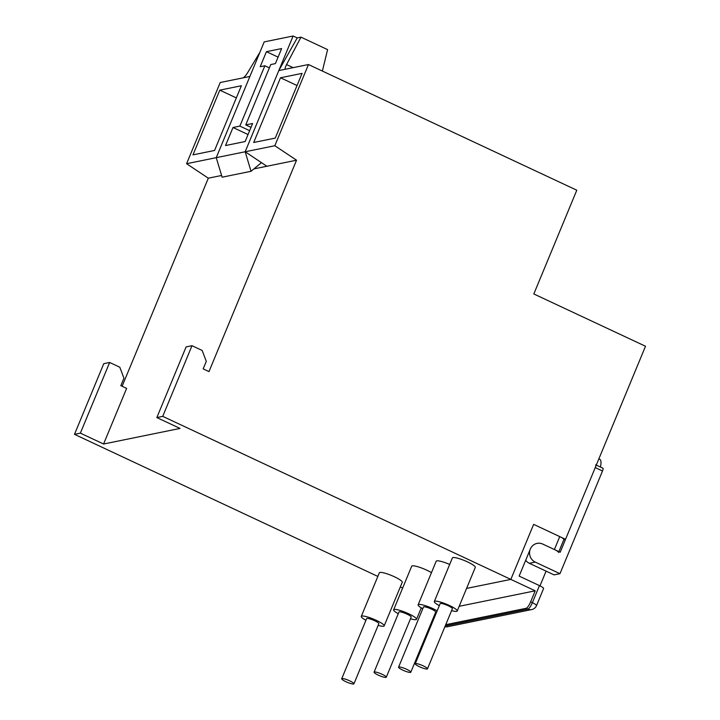<?xml version="1.0" encoding="UTF-8"?>
<svg xmlns="http://www.w3.org/2000/svg" width="720" height="720" viewBox="0 0 720 720"><rect width="100%" height="100%" fill="white"/><g stroke="black" fill="none" stroke-linecap="round" stroke-linejoin="round"><path stroke-width="1.08" d="M322.371 71.055L327.6 49.617L300.978 37.152L297.216 37.917L293.121 36L264.204 41.895L216.252 157.662L222.111 177.192L251.037 171.297L261.45 162.63L266.886 166.248L253.926 168.885M225.531 145.539L233.01 127.494L239.868 126.099L264.861 65.763L260.208 66.708L266.436 51.678L281.628 48.573L275.4 63.612L270.747 64.566L245.754 124.902L252.612 123.498L245.142 141.543L225.531 145.539M293.121 36L245.169 151.767L216.252 157.662L249.876 76.473L220.221 82.521L186.588 163.71L216.252 157.662M444.879 626.778A6.615 6.615 0 0 0 447.408 626.751L531.729 609.57A6.615 6.3 -101.5 0 1 527.913 609.102L526.176 608.292A6.615 1.629 -64.9 0 0 530.622 601.875L535.212 590.814L162.729 416.358L191.997 345.699L202.149 350.451L206.289 361.368L203.175 368.883L208.98 371.601L296.541 160.209L274.824 145.728L245.169 151.767L251.037 171.297M251.019 127.359L245.754 124.902M248.04 134.541L233.01 127.494M249.642 130.671L239.868 126.099M278.091 57.132L266.436 51.678M264.861 65.763L269.37 67.869M539.442 585.612A6.615 1.161 22.5 0 1 543.591 588.537L536.517 605.619A6.615 1.161 22.5 0 0 532.368 602.694L539.442 585.612L519.138 576.099L530.343 549.036A9.918 9.45 -101.5 0 1 537.039 543.384A9.918 9.45 -101.5 0 1 542.754 544.077L560.187 552.24L595.251 467.595A3.303 0.819 115.1 0 0 595.674 464.805M558.531 552.456A6.615 1.161 -157.5 0 0 554.391 549.531L542.781 544.095A9.918 9.45 78.5 0 0 537.066 543.393A9.918 9.45 78.5 0 0 530.343 549.036L530.289 549.081A9.918 9.45 -101.5 0 0 535.221 562.095L529.344 563.292A9.918 9.45 -101.5 0 1 525.69 560.268M554.391 549.531L559.746 536.598A6.615 1.161 22.5 0 1 563.886 539.523L558.873 551.628M535.212 590.814L459.171 606.303M559.746 536.598L533.637 524.367L510.84 579.402L466.578 588.42L510.84 579.402L533.637 524.367L565.542 539.316L645.507 346.257L533.826 293.958L576.792 190.215L308.457 64.539L278.802 70.578L245.169 151.767L266.886 166.248L296.541 160.209M539.982 585.873L546.084 571.131M526.176 608.292L445.752 624.681M598.86 458.892L599.814 459.333A21.42 5.292 115.1 0 1 600.453 467.046M602.766 468.189A3.303 0.819 115.1 0 1 602.928 468.198A3.303 0.819 115.1 0 1 602.505 470.988L559.971 573.687L535.221 562.095M559.971 573.687L554.085 574.884L529.344 563.292M427.158 669.015A6.615 1.161 -157.5 0 0 427.464 668.826A6.615 1.161 -157.5 0 0 422.568 665.559A6.615 1.161 -157.5 0 0 415.548 663.579A6.615 1.161 -157.5 0 0 415.242 663.768A6.615 1.161 -157.5 0 0 420.138 667.035A6.615 1.161 -157.5 0 0 427.158 669.015M427.464 668.826L452.376 608.688A6.615 1.161 -157.5 0 0 447.48 605.421A6.615 1.161 -157.5 0 0 440.46 603.441A6.615 1.161 -157.5 0 0 440.154 603.63L415.242 663.768M410.49 672.408A6.615 1.161 -157.5 0 0 410.796 672.228A6.615 1.161 -157.5 0 0 405.9 668.952A6.615 1.161 -157.5 0 0 398.88 666.981A6.615 1.161 -157.5 0 0 398.574 667.161A6.615 1.161 -157.5 0 0 403.479 670.437A6.615 1.161 -157.5 0 0 410.49 672.408M410.796 672.228L435.708 612.081A6.615 1.161 -157.5 0 0 430.812 608.814A6.615 1.161 -157.5 0 0 423.792 606.834A6.615 1.161 -157.5 0 0 423.486 607.023L398.574 667.161M385.974 677.403A6.615 1.161 -157.5 0 0 386.289 677.223A6.615 1.161 -157.5 0 0 381.384 673.947A6.615 1.161 -157.5 0 0 374.373 671.976A6.615 1.161 -157.5 0 0 374.067 672.156A6.615 1.161 -157.5 0 0 378.963 675.432A6.615 1.161 -157.5 0 0 385.974 677.403M386.289 677.223L411.192 617.076A6.615 1.161 -157.5 0 0 406.296 613.809A6.615 1.161 -157.5 0 0 399.285 611.829A6.615 1.161 -157.5 0 0 398.979 612.018L374.067 672.156M410.49 618.777A12.393 2.169 -157.5 0 0 415.962 619.641A12.393 2.169 -157.5 0 0 416.538 619.29A12.393 2.169 -157.5 0 0 407.358 613.161A12.393 2.169 -157.5 0 0 394.209 609.453A12.393 2.169 -157.5 0 0 393.633 609.804A12.393 2.169 -157.5 0 0 398.277 613.71M431.46 572.652A12.393 2.169 -157.5 0 0 412.272 565.848A12.393 2.169 -157.5 0 0 411.696 566.199L393.633 609.804M437.175 610.821A12.393 2.169 -157.5 0 0 418.716 604.458A12.393 2.169 -157.5 0 0 418.14 604.809A12.393 2.169 -157.5 0 0 422.784 608.715M449.676 564.453A12.393 2.169 -157.5 0 0 436.779 560.853A12.393 2.169 -157.5 0 0 436.203 561.204L418.14 604.809M451.584 610.596A12.393 2.169 -157.5 0 0 456.651 611.352A12.393 2.169 -157.5 0 0 457.227 611.001A12.393 2.169 -157.5 0 0 448.047 604.872A12.393 2.169 -157.5 0 0 434.898 601.164A12.393 2.169 -157.5 0 0 434.322 601.515A12.393 2.169 -157.5 0 0 439.326 605.619M457.227 611.001L475.29 567.396A12.393 2.169 -157.5 0 0 466.11 561.267A12.393 2.169 -157.5 0 0 452.952 557.559A12.393 2.169 -157.5 0 0 452.385 557.91L434.322 601.515M353.628 684A6.615 1.161 -157.5 0 0 353.934 683.811A6.615 1.161 -157.5 0 0 349.038 680.544A6.615 1.161 -157.5 0 0 342.018 678.564A6.615 1.161 -157.5 0 0 341.712 678.753A6.615 1.161 -157.5 0 0 346.608 682.02A6.615 1.161 -157.5 0 0 353.628 684M353.934 683.811L378.846 623.673A6.615 1.161 -157.5 0 0 373.95 620.406A6.615 1.161 -157.5 0 0 366.93 618.426A6.615 1.161 -157.5 0 0 366.624 618.615L341.712 678.753M378.144 625.365A12.393 2.169 -157.5 0 0 383.616 626.238A12.393 2.169 -157.5 0 0 384.183 625.887A12.393 2.169 -157.5 0 0 375.003 619.758A12.393 2.169 -157.5 0 0 361.854 616.05A12.393 2.169 -157.5 0 0 361.278 616.401A12.393 2.169 -157.5 0 0 365.922 620.307M384.183 625.887L402.246 582.282A12.393 2.169 -157.5 0 0 393.066 576.153A12.393 2.169 -157.5 0 0 379.917 572.445A12.393 2.169 -157.5 0 0 379.341 572.796L361.278 616.401M435.006 613.782A12.393 2.169 -157.5 0 0 435.852 614.016M162.729 416.358L156.843 417.564L186.111 346.896L191.997 345.699M103.581 444.015L80.37 433.143L109.647 362.475L119.799 367.236L123.939 378.153L120.825 385.668L126.621 388.386L103.581 444.015L180.054 428.427L156.843 417.564M80.37 433.143L74.493 434.34L377.838 576.414M400.32 586.944L402.651 588.033M192.987 154.854L214.56 150.462L241.362 85.752L219.789 90.144L192.987 154.854M221.598 175.482L208.305 178.191L186.588 163.71M259.884 52.317L247.752 72.495C245.808 75.6 244.224 77.391 243 77.877M300.978 37.152L286.551 64.584C285.048 67.599 284.76 69.129 285.678 69.183L285.381 69.156M563.832 539.658L565.542 539.316M208.305 178.191L122.112 386.271M274.824 145.728L308.457 64.539M74.493 434.34L103.761 363.681L109.647 362.475M275.256 138.087L302.067 73.377L280.494 77.778L253.692 142.488L275.256 138.087M297.216 37.917L278.802 70.578M297.036 85.518L280.494 77.778M236.331 97.893L219.789 90.144M447.408 626.751A6.615 6.3 -101.5 0 1 444.897 626.733M445.221 625.959L527.913 609.102A6.615 1.629 115.1 0 0 532.368 602.694L530.622 601.875M602.505 470.988L595.251 467.595M286.551 64.584L293.121 67.662M531.729 609.57A6.615 6.615 0 0 0 536.517 605.619M602.928 468.198L596.286 465.093M416.538 619.29L421.281 607.842"/></g></svg>
